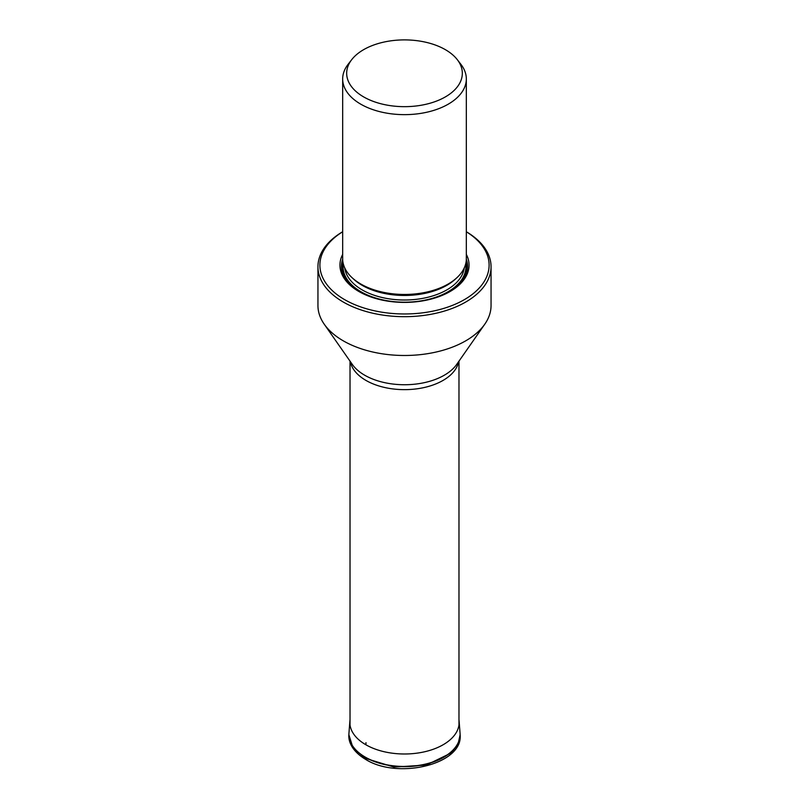 <?xml version="1.0" encoding="UTF-8"?>
<svg xmlns="http://www.w3.org/2000/svg" width="809" height="809" viewBox="0 0 809 809"><rect width="100%" height="100%" fill="white"/><g stroke="black" fill="none" stroke-linecap="round" stroke-linejoin="round"><path stroke-width="1.21" d="M351.743 59.623A57.823 33.381 180 0 1 380.837 42.816A57.823 33.381 180 0 1 445.385 49.673A57.823 33.381 180 0 1 457.287 59.654A57.823 33.381 180 0 1 437.295 100.781A57.823 33.381 180 0 1 363.615 96.888A57.823 33.381 180 0 1 351.713 59.654A57.823 33.381 180 0 1 351.743 59.623M457.287 59.654L460.938 64.376A61.828 35.697 180 0 1 466.328 78.948A61.828 35.697 180 0 1 448.216 104.189A61.828 35.697 180 0 1 360.784 104.189A61.828 35.697 180 0 1 342.672 78.948A61.828 35.697 180 0 1 345.049 69.149A61.828 35.697 180 0 1 348.062 64.376L351.693 59.684M342.672 78.948L342.672 258.769A61.828 35.697 0 0 0 360.784 284.01A61.828 35.697 0 0 0 448.216 284.01L448.216 284.01A61.828 35.697 0 0 0 466.328 258.769L466.328 78.948M447.165 284.616L448.216 284.01L447.165 284.616A60.331 34.838 0 0 1 361.835 284.616L360.784 284.01M342.672 254.41A64.548 37.265 0 0 0 358.852 291.483A64.548 37.265 0 0 0 450.148 291.483L450.148 291.483A64.548 37.265 0 0 0 466.328 254.41M466.328 231.778A84.611 48.853 180 0 1 463.304 300.25A84.611 48.853 180 0 1 344.674 299.664A84.611 48.853 180 0 1 319.899 265.595A84.611 48.853 180 0 1 342.672 231.778M466.328 231.738A86.553 49.976 180 0 1 491.053 266.717A86.553 49.976 180 0 1 437.629 312.881A86.553 49.976 180 0 1 343.299 302.05A86.553 49.976 180 0 1 318.18 270.439A86.553 49.976 180 0 1 317.947 266.717A86.553 49.976 180 0 1 342.672 231.738M317.947 266.717L317.947 305.509A86.553 49.976 0 0 0 318.18 309.23A86.553 49.976 0 0 0 324.227 324.197A86.553 49.976 0 0 0 343.299 340.852A86.553 49.976 0 0 0 484.773 324.197A86.553 49.976 0 0 0 491.053 305.509L491.053 266.717M348.881 734.754L352.886 747.465L365.152 758.266L393.993 767.084L426.404 765.041L451.301 752.896L458.036 744.199L460.119 734.754C463.365 764.252 397.866 779.856 365.638 759.398C351.804 751.106 348.264 741.206 348.881 734.754L348.922 733.763A55.599 32.097 180 0 1 348.942 733.348M365.183 757.254A55.599 32.097 180 0 1 348.922 733.763L348.972 732.934A55.588 32.097 180 0 0 365.193 757.072A55.588 32.097 180 0 0 426.919 763.747A55.588 32.097 180 0 0 460.028 732.934L460.078 733.763A55.599 32.097 180 0 1 426.414 764.06A55.599 32.097 180 0 1 365.183 757.254M460.058 733.348A55.599 32.097 180 0 1 460.078 733.763L460.129 734.754M348.972 732.934L349.892 721.021A54.658 31.561 0 0 0 365.85 744.755L365.981 742.692M458.976 719.535L459.108 721.021A54.658 31.561 180 0 1 426.545 751.308A54.658 31.561 180 0 1 365.85 744.755M456.033 278.488A59.876 34.575 180 0 1 446.841 285.324A59.876 34.575 180 0 1 352.967 278.488M344.786 268.022A59.876 34.575 0 0 0 383.668 297.854A59.876 34.575 0 0 0 446.841 289.885A59.876 34.575 0 0 0 464.214 268.022M343.279 263.744A61.433 35.475 0 0 0 378.632 298.885A61.433 35.475 0 0 0 447.943 291.796A61.433 35.475 0 0 0 465.721 263.744M466.004 262.399A61.959 35.768 180 0 1 448.307 292.009A61.959 35.768 180 0 1 425.827 300.301M383.173 300.301A61.959 35.768 180 0 1 342.996 262.399M359.388 291.786A63.062 36.405 180 0 1 342.682 259.163M466.318 259.163A63.062 36.405 180 0 1 449.612 291.786M324.227 324.197L352.299 364.404A56.286 32.491 0 0 0 364.707 375.224A56.286 32.491 0 0 0 456.701 364.404L484.773 324.197M458.652 361.603A54.476 31.45 180 0 1 422.591 387.865A54.476 31.45 180 0 1 365.981 380.432A54.476 31.45 180 0 1 350.348 361.603M459.108 721.021L460.028 732.934M349.892 721.021L350.024 719.535M350.024 361.138L350.024 725.016M458.976 361.138L458.976 725.016"/></g></svg>
